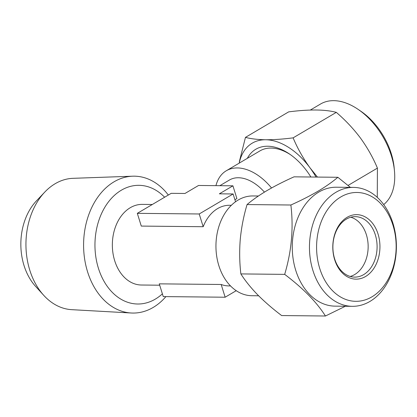 <?xml version="1.0" encoding="UTF-8"?>
<svg xmlns="http://www.w3.org/2000/svg" width="417" height="417" viewBox="0 0 417 417"><rect width="100%" height="100%" fill="white"/><g stroke="black" fill="none" stroke-linecap="round" stroke-linejoin="round"><path stroke-width="0.63" d="M340.809 196.949A54.424 39.782 90.6 0 0 319.75 268.506A54.424 39.782 90.6 0 0 371.928 296.847A54.424 39.782 90.6 0 0 392.986 225.289A54.424 39.782 90.6 0 0 340.809 196.949M369.926 301.439A59.464 43.467 -89.4 0 1 352.318 306.323A59.464 43.467 -89.4 0 1 310.274 258.696A59.464 43.467 -89.4 0 1 335.93 192.289A59.464 43.467 -89.4 0 1 353.538 187.4A59.464 43.467 -89.4 0 1 395.582 235.026A59.464 43.467 -89.4 0 1 369.926 301.439M350.827 217.226A30.238 22.101 -89.4 0 1 368.06 243.815A30.238 22.101 -89.4 0 1 354.695 274.542A30.238 22.101 -89.4 0 1 350.217 276.445M346.35 219.133A30.238 22.101 -89.4 0 1 355.3 216.647A30.238 22.101 -89.4 0 1 376.681 240.864A30.238 22.101 -89.4 0 1 363.634 274.631A30.238 22.101 -89.4 0 1 354.685 277.117A30.238 22.101 -89.4 0 1 333.303 252.9A30.238 22.101 -89.4 0 1 346.35 219.133M347.147 217.299A32.25 23.576 -89.4 0 1 378.068 234.093A32.25 23.576 -89.4 0 1 365.589 276.497A32.25 23.576 -89.4 0 1 334.669 259.702A32.25 23.576 -89.4 0 1 347.147 217.299M352.318 306.323L335.127 306.146A59.464 43.467 -89.4 0 1 293.083 258.524A59.464 43.467 -89.4 0 1 318.739 192.112A59.464 43.467 -89.4 0 1 336.342 187.223L353.538 187.4M350.353 187.369L337.853 177.282C332.516 181.854 325.917 186.488 318.051 191.184C309.883 195.938 300.829 200.546 290.878 205.008C293.651 228.12 291.587 251.243 284.675 274.37C303.07 288.262 316.665 302.143 325.448 316.008L345.38 306.25M131.246 313L71.693 309.664A65.714 48.033 -89.4 0 1 43.743 295.34L35.591 286.385A54.424 39.782 -89.4 0 1 36.467 200.848L44.796 192.065A65.714 48.033 -89.4 0 1 55.185 183.699A65.714 48.033 -89.4 0 1 73.038 178.32L132.648 176.198A68.445 50.03 90.6 0 0 114.055 181.802A68.445 50.03 90.6 0 0 84.37 257.117A68.445 50.03 90.6 0 0 131.246 313A68.445 50.03 90.6 0 0 153.185 307.433A68.445 50.03 90.6 0 0 164.772 297.894L165.903 296.617M43.743 295.34A65.714 48.033 -89.4 0 1 44.796 192.065M152.309 204.492L142.223 204.387A40.313 29.466 90.6 0 0 130.286 207.702A40.313 29.466 90.6 0 0 112.898 252.728A40.313 29.466 90.6 0 0 141.399 285.014L159.701 285.202M230.518 285.926L228.719 285.906A40.313 29.466 -89.4 0 1 221.177 284.483L159.278 283.847L163.245 296.591L225.144 297.222L236.225 290.685M137.318 213.342L199.217 213.973L233.119 193.968L219.363 193.827L232.926 185.82L198.539 185.471L184.976 193.472L171.22 193.332L137.318 213.342L141.285 226.082L203.183 226.718A40.313 29.466 -89.4 0 1 217.606 208.594A40.313 29.466 -89.4 0 1 229.543 205.284L231.341 205.3M219.837 185.69L229.428 180.024A40.313 25.166 59.5 0 1 238.394 177.746A40.313 25.166 59.5 0 1 264.441 192.117M271.545 187.984A49.889 31.145 -120.5 0 0 237.382 167.942A49.889 31.145 -120.5 0 0 226.29 170.762A49.889 31.145 -120.5 0 0 215.938 185.648M258.639 295.789L251.899 295.721A49.889 36.467 -89.4 0 1 216.626 255.762A49.889 36.467 -89.4 0 1 238.149 200.045A49.889 36.467 -89.4 0 1 252.921 195.948L258.404 196M226.29 170.762L259.958 150.891A49.889 31.145 59.5 0 1 271.05 148.071A49.889 31.145 59.5 0 1 290.555 154.743M358.13 109.379L360.893 111.266A54.424 33.975 59.5 0 1 378.521 128.592A54.424 33.975 59.5 0 1 394.148 167.618L394.466 170.949A59.464 37.123 -120.5 0 0 377.39 128.316A59.464 37.123 -120.5 0 0 358.13 109.379A59.464 37.123 -120.5 0 0 320.522 104.031L310.326 110.046M383.687 204.575A59.464 37.123 -120.5 0 0 394.466 170.949M310.873 177.006A53.418 33.35 -120.5 0 0 306.876 171.069A53.418 33.35 -120.5 0 0 289.57 154.061A53.418 33.35 -120.5 0 0 247.323 158.351M317.462 177.074L310.034 167.874C303.164 158.377 297.519 148.374 293.115 137.855C283.013 139.148 273.86 139.778 265.655 139.758C257.628 139.617 250.898 138.819 245.462 137.37L288.658 111.876C309.273 109.223 325.156 109.384 336.31 112.366C345.38 120.127 353.444 128.702 360.497 138.095C367.44 147.717 373.079 157.72 377.421 168.108L377.27 197.382M245.462 137.37L239.353 161.64M348.065 185.429L377.421 168.108M293.115 137.855L336.31 112.366M316.029 177.058A60.47 37.754 -120.5 0 0 310.034 167.874A60.47 37.754 -120.5 0 0 265.655 139.758A60.47 37.754 -120.5 0 0 239.212 163.136M232.926 185.82L236.892 198.565L234.917 199.733M168.348 195.026L165.857 191.992A68.445 50.03 90.6 0 0 132.648 176.198M221.177 284.483L225.144 297.222M199.217 213.973L203.183 226.718M233.119 193.968L235.542 201.75M284.675 274.37L240.859 273.917C245.144 280.677 250.711 287.605 257.565 294.699C264.602 301.783 272.624 308.736 281.637 315.56L325.448 316.008M240.859 273.917C239.52 262.569 239.327 250.998 240.275 239.202C241.433 227.38 243.695 215.829 247.062 204.559L290.878 205.008M247.062 204.559C252.316 200.045 258.921 195.417 266.864 190.658C274.918 185.961 283.972 181.353 294.042 176.834L337.853 177.282M164.621 197.225A59.344 43.378 90.6 0 0 121.368 190.199A59.344 43.378 90.6 0 0 98.407 268.23A59.344 43.378 90.6 0 0 155.296 299.13A59.344 43.378 90.6 0 0 162.39 293.834"/></g></svg>
